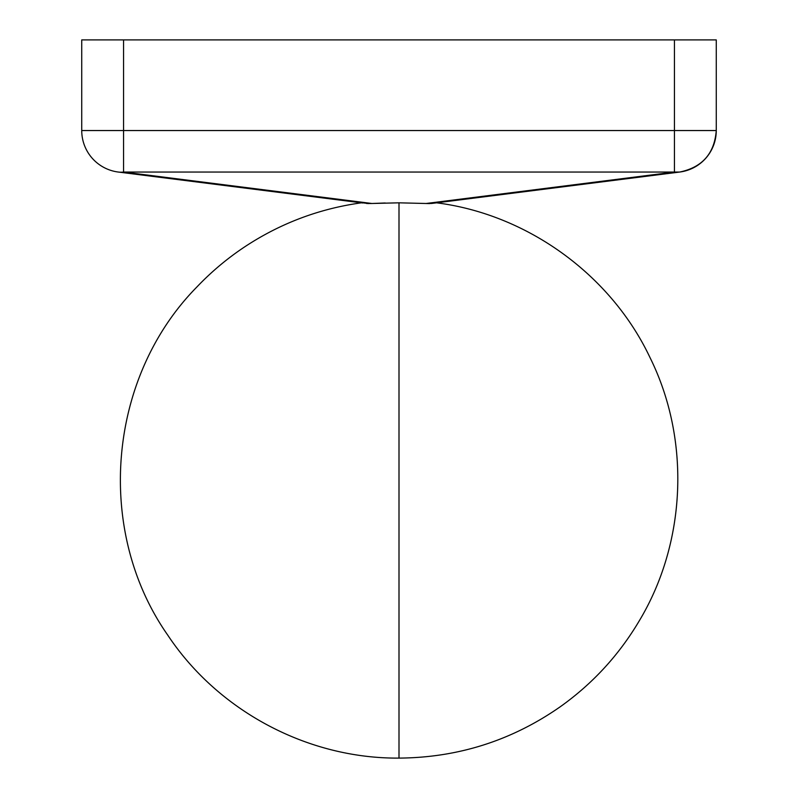 <?xml version="1.0" encoding="UTF-8"?>
<svg xmlns="http://www.w3.org/2000/svg" width="798" height="798" viewBox="0 0 798 798"><rect width="100%" height="100%" fill="white"/><g stroke="black" fill="none" stroke-linecap="round" stroke-linejoin="round"><path stroke-width="1.2" d="M435.279 202.991L429.274 203.58L399 202.822L399 758.1L399 202.822L371.898 203.49L123.57 172.049A41.835 29.466 97.2 0 1 118.323 172.049L368.716 203.58L123.57 172.049L674.43 172.049L426.102 203.49L429.334 203.58M429.274 203.58L679.677 172.049A41.835 29.466 -97.2 0 1 674.43 172.049L426.102 203.49L399 202.822L371.898 203.49L385.215 202.991M431.349 203.49L679.677 172.049L674.43 172.049L674.43 130.543L716.265 130.543A41.835 41.835 0 0 1 679.677 172.049C702.26 167.371 714.459 153.535 716.265 130.543L716.265 39.9L674.43 39.9L674.43 130.543L716.265 130.543L716.265 39.9L81.735 39.9L81.735 130.543L123.57 130.543L123.57 172.049L674.43 172.049L674.43 130.543L123.57 130.543L123.57 39.9L674.43 39.9L674.43 130.543L123.57 130.543L123.57 39.9L81.735 39.9L81.735 130.543A41.835 41.835 0 0 0 118.323 172.049A41.835 41.835 0 0 1 81.735 130.543L123.57 130.543L123.57 172.049A41.835 29.466 -82.8 0 1 118.323 172.049L362.721 202.991M371.898 203.49L366.651 203.49M361.394 202.822C319.18 208.687 280.288 223.36 244.707 246.841C227.171 258.492 211.161 271.948 196.667 287.21C107.431 377.953 94.753 531.029 167.819 635.228C218.233 711.138 307.858 758.788 399 758.1L399 758.1C458.042 757.671 511.787 740.564 560.216 706.789C592.555 683.766 618.869 655.188 639.138 621.053C686.41 542.63 690.699 439.618 650.031 357.624C610.929 274.871 527.448 214.373 436.606 202.822"/></g></svg>
